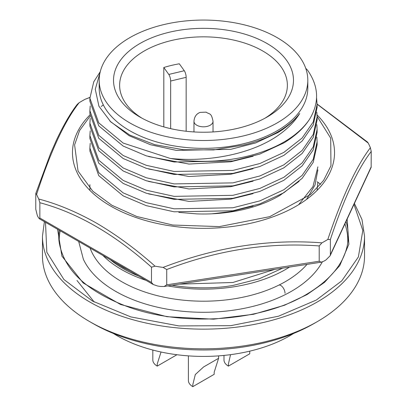 <?xml version="1.0" encoding="UTF-8"?>
<svg xmlns="http://www.w3.org/2000/svg" width="407" height="407" viewBox="0 0 407 407"><rect width="100%" height="100%" fill="white"/><g stroke="black" fill="none" stroke-linecap="round" stroke-linejoin="round"><path stroke-width="0.61" d="M299.099 181.369L279.828 195.462A106.751 61.63 180 0 1 196.718 213.879L178.8 212.378M317.109 104.182L368.238 143.096A171.713 99.135 180 0 1 370.39 147.736C356.425 165.99 342.236 196.561 327.823 239.448A171.713 99.135 180 0 1 321.942 242.847C269.052 238.817 216.102 247.008 163.09 267.419A171.713 99.135 0 0 1 155.052 266.178C136.157 249.349 116.733 235.053 96.78 223.29C76.857 212.027 57.519 203.943 38.762 199.038A171.713 99.135 0 0 1 36.61 194.398C50.575 151.44 64.764 120.869 79.177 102.686A171.713 99.135 180 0 1 85.058 99.288L89.896 97.477M298.626 204.711L312.958 186.63L317.877 166.88M85.058 99.288L89.901 97.4M317.109 104.024L367.587 142.129L368.238 143.096M36.61 194.398L35.821 193.411L35.77 193.92L35.77 209.213L37.261 215.303A171.713 99.135 0 0 0 38.029 216.967L39.286 218.722L39.855 218.02L39.855 202.727C77.162 212.642 114.367 234.127 151.48 267.17L151.48 282.463L153.312 284.554L157.616 286.009A171.713 99.135 0 0 0 160.5 286.452L164.123 286.492L166.733 284.824L166.733 269.531C217.547 250.04 268.376 242.175 319.21 245.94L319.21 261.233L321.169 262.194L323.86 261.182A171.713 99.135 0 0 0 325.971 259.966L330.102 255.815L330.372 254.787L330.372 239.494L327.823 239.448M330.372 239.494C343.991 198.53 357.611 169.185 371.23 151.46L371.143 167.384L330.102 255.815M370.39 147.736L371.23 151.46M166.733 269.531L163.09 267.419M321.942 242.847L319.21 245.94M39.855 202.727L38.762 199.038M155.052 266.178L151.48 267.17M79.177 102.686L77.238 104.37C70.706 112.785 63.848 124.537 56.659 139.632L50.565 153.52L35.821 193.411M317.058 190.425L317.877 182.305M306.557 199.405L315.008 185.007L317.877 169.872M78.688 241.473L83.415 259.401A124.511 71.886 0 0 0 284.773 294.866A124.511 71.886 0 0 0 322.313 261.899M45.492 222.303L46.83 252.243L63.93 279.517L92.445 301.038L130.81 316.905L178.917 325.926L230.784 325.666L278.469 316.219L316.295 300.051L341.753 280.871L358.384 256.954L362.82 230.372L353.978 204.37M77.004 280.479L94.231 302.025M90.079 248.046A115.898 66.916 0 0 0 279.151 284.976A115.898 66.916 0 0 0 285.455 281.598A115.898 66.916 0 0 0 307.005 264.387M170.655 128.643L170.655 81.029A4.879 1.526 76.6 0 0 168.788 74.44L184.29 70.732L179.314 63.797A83.873 48.423 0 0 0 163.812 67.506L163.812 126.903M142.109 118.259A83.873 48.423 180 0 1 119.627 85.261A83.873 48.423 180 0 1 144.19 51.023A83.873 48.423 180 0 1 262.81 51.023A83.873 48.423 180 0 1 287.373 85.261A83.873 48.423 180 0 1 264.891 118.259M139.881 117.013A89.972 51.943 180 0 1 139.876 117.013A89.972 51.943 180 0 1 139.881 43.549A89.972 51.943 180 0 1 267.119 43.549A89.972 51.943 180 0 1 267.124 117.013A89.972 51.943 180 0 1 139.881 117.013M129.741 122.863A104.309 60.221 0 0 0 243.417 135.918A104.309 60.221 0 0 0 307.809 80.281A104.309 60.221 0 0 0 277.259 37.698A104.309 60.221 0 0 0 163.583 24.644A104.309 60.221 0 0 0 99.191 80.281A104.309 60.221 0 0 0 129.741 122.863M99.191 80.281L99.191 88.126A104.309 60.221 0 0 0 129.741 130.708A104.309 60.221 0 0 0 277.259 130.708A104.309 60.221 0 0 0 307.809 88.126L307.809 80.281M100.097 72.365L95.274 89.27L98.932 106.237L110.775 121.922L129.843 135.093L154.701 144.638L183.42 149.725L213.65 149.924L242.994 145.182A105.225 60.75 0 0 0 277.905 131.832A105.225 60.75 0 0 0 299.7 113.487C295.004 121.164 288.248 128.159 279.436 134.483C252.783 153.877 209.234 162.373 170.299 158.45L123.163 143.071L98.764 122.858L89.891 98.26L93.763 81.787L100.254 71.708M170.299 158.45A113.609 65.593 0 0 0 283.837 142.104A113.609 65.593 0 0 0 309.478 119.363C319.536 102.869 318.9 86.477 307.575 70.192L305.733 68.325M109.926 121.113L129.095 135.689L150.473 144.714L176.267 150.376L230.733 149.338L255.698 142.918L277.905 132.575C287.245 126.872 294.515 120.508 299.7 113.487M89.891 98.26L89.891 101.251L98.764 125.844L123.163 146.057L146.245 155.84L174.094 161.996L232.906 160.958L259.854 154.06L283.837 142.943C295.309 135.928 303.856 128.068 309.478 119.363M148.611 156.563L188.975 164.062L230.733 161.788L253.078 156.263M316.549 97.761L317.109 104.487L313.237 121.963L302.147 138.019L283.837 152.406L259.854 163.528L232.906 170.421L174.094 171.459L146.245 165.303L123.163 155.52L98.764 135.312L89.891 110.714L90.206 105.978M89.891 110.714L89.891 113.701L98.764 138.299L123.163 158.506L146.245 168.289L174.094 174.445L232.906 173.407L259.854 166.514L283.837 155.393L302.147 141.005L313.237 124.954L317.109 107.473L317.109 104.487M148.611 169.017L188.975 176.511L230.733 174.242L253.078 168.712M316.834 112.205L317.109 116.941L313.237 134.417L302.147 150.468L283.837 164.86L259.854 175.977L232.906 182.875L174.094 183.908L146.245 177.752L123.163 167.969L98.764 147.761L89.891 123.163L90.206 118.432M89.891 123.163L89.891 126.155L98.764 150.748L123.163 170.96L146.245 180.739L174.094 186.899L232.906 185.862L259.854 178.963L283.837 167.847L302.147 153.454L313.237 137.403L317.109 119.928L317.109 116.941M148.611 181.466L188.975 188.965L230.733 186.691L253.078 181.161M316.834 124.659L317.109 129.39L313.237 146.866L302.147 162.917L283.837 177.31L259.854 188.431L232.906 195.324L174.094 196.362L146.245 190.206L123.163 180.423L98.764 160.216L89.891 135.617L90.206 130.881M89.891 135.617L89.891 138.604L98.764 163.202L123.163 183.409L146.245 193.193L174.094 199.349L232.906 198.311L259.854 191.417L283.837 180.296L302.147 165.908L313.237 149.857L317.109 132.377L317.109 129.39M148.611 193.92L188.975 201.414L230.733 199.145L253.078 193.615M316.834 137.108L317.109 141.845L313.237 159.32L302.147 175.371L283.837 189.764L259.854 200.88L232.906 207.774L174.094 208.811L146.245 202.655L123.163 192.872L98.764 172.665L89.891 148.067L90.206 143.335M89.891 148.067L89.891 151.053L98.764 175.651L123.163 195.864L146.245 205.642L174.094 211.803L232.906 210.765L259.854 203.866L283.837 192.75L302.147 178.358L313.237 162.307L317.109 144.831L317.109 141.845M211.93 213.812L230.733 211.594L253.078 206.064M102.885 255.438A115.898 66.916 0 0 0 145.976 280.316M167.893 285.907A115.898 66.916 0 0 0 285.455 269.546A115.898 66.916 0 0 0 289.484 267.099M344.922 223.886A144.287 83.303 180 0 1 347.695 243.386M44.399 221.673L42.46 236.172L42.46 255.845A161.04 92.974 0 0 0 89.626 321.591A161.04 92.974 0 0 0 317.368 321.591A161.04 92.974 0 0 0 317.374 321.591A161.04 92.974 0 0 0 364.54 255.845L364.54 236.172L361.981 219.521L354.411 203.434M89.626 321.591L93.076 323.58A156.156 90.156 0 0 0 313.919 323.58L317.368 321.591M113.4 333.47A121.998 70.436 0 0 0 289.764 335.785A121.998 70.436 0 0 0 293.6 333.47M223.987 355.413L223.987 359.941A15.1 8.715 0 0 0 228.408 366.107L228.408 364.021L230.53 354.665M152.818 350.051L152.818 359.941A15.1 8.715 0 0 0 157.239 366.107L157.239 363.924L161.04 352.014M192.826 384.564L195.304 374.547L203.571 366.977L218.595 358.302L214.174 372.237L214.174 374.323L192.826 386.65L192.826 384.564M188.4 355.876L188.4 380.489A15.1 8.715 0 0 0 192.826 386.65M176.948 354.726L157.239 366.107M249.761 351.694L249.761 353.78L228.408 366.107M313.919 323.58A156.156 90.156 0 0 0 313.924 323.58L317.374 321.591M59.305 243.386A144.287 83.303 180 0 1 60.18 230.784M274.832 269.363L232.906 282.483L179.253 284.147M129.757 270.955L123.163 267.582L114.199 261.976M282.672 268.152L259.157 278.82L232.906 285.47L225.971 286.528A113.609 65.593 180 0 1 172.064 285.261M138.634 276.078A113.609 65.593 180 0 1 110.226 259.681M184.29 70.732A4.879 1.526 76.6 0 1 186.157 77.32L186.157 131.252M168.788 74.44L163.812 67.506M317.063 114.947A131.029 75.651 180 0 1 283.196 212.734A131.029 75.651 180 0 1 110.846 206.176A131.029 75.651 180 0 1 89.911 114.972M317.109 116.422L330.698 138.171L330.962 165.756L323.575 180.454L310.521 194.526L269.719 216.661L219.404 226.602L172.777 225.035L136.777 216.488L111.894 205.265L92.806 191.234L78.052 171.052L74.598 144.892L79.599 130.52L89.988 116.326M101.195 106.481L103.337 104.935M371.23 166.758L330.372 254.787M319.21 261.233L166.733 284.824M151.48 282.463L39.855 218.02M346.031 221.489A144.75 83.572 180 0 1 347.975 241.234C345.436 261.747 331.502 279.523 306.166 294.566C261.747 321.113 185.521 326.897 130.611 307.784C87.225 292.19 63.365 270.009 59.025 241.234A144.75 83.572 180 0 1 59.112 230.169M57.56 229.273L61.91 256.125L83.176 282.946L120.492 304.461L166.967 316.702L213.461 319.18L253.413 314.311L284.407 305.281L306.929 294.643L324.521 282.361L339.738 265.664L348.88 244.236L347.161 219.052M320.624 184.34L319.943 183.822M319.841 183.745L317.877 182.29M317.775 182.214L317.109 181.741M42.46 236.172A161.04 92.974 0 0 0 141.875 322.069A161.04 92.974 0 0 0 317.368 301.918A161.04 92.974 0 0 0 364.54 236.177M279.151 284.976A6.1 3.251 63.6 0 1 285.027 293.294M213.029 121.311A9.529 5.505 180 0 1 207.148 126.394A9.529 5.505 180 0 1 196.759 125.203A9.529 5.505 180 0 1 193.971 121.311C194.337 116.728 196.423 113.741 200.219 112.363L206.166 112.159C209.564 114.642 211.279 112.291 213.029 121.311L213.029 131.934M186.157 77.32L170.655 81.029M89.896 184.681L89.922 189.906M321.169 262.194L164.123 286.492M153.18 284.478L39.286 218.722M218.6 358.302L218.6 355.876M193.971 131.934L193.971 121.311"/></g></svg>
